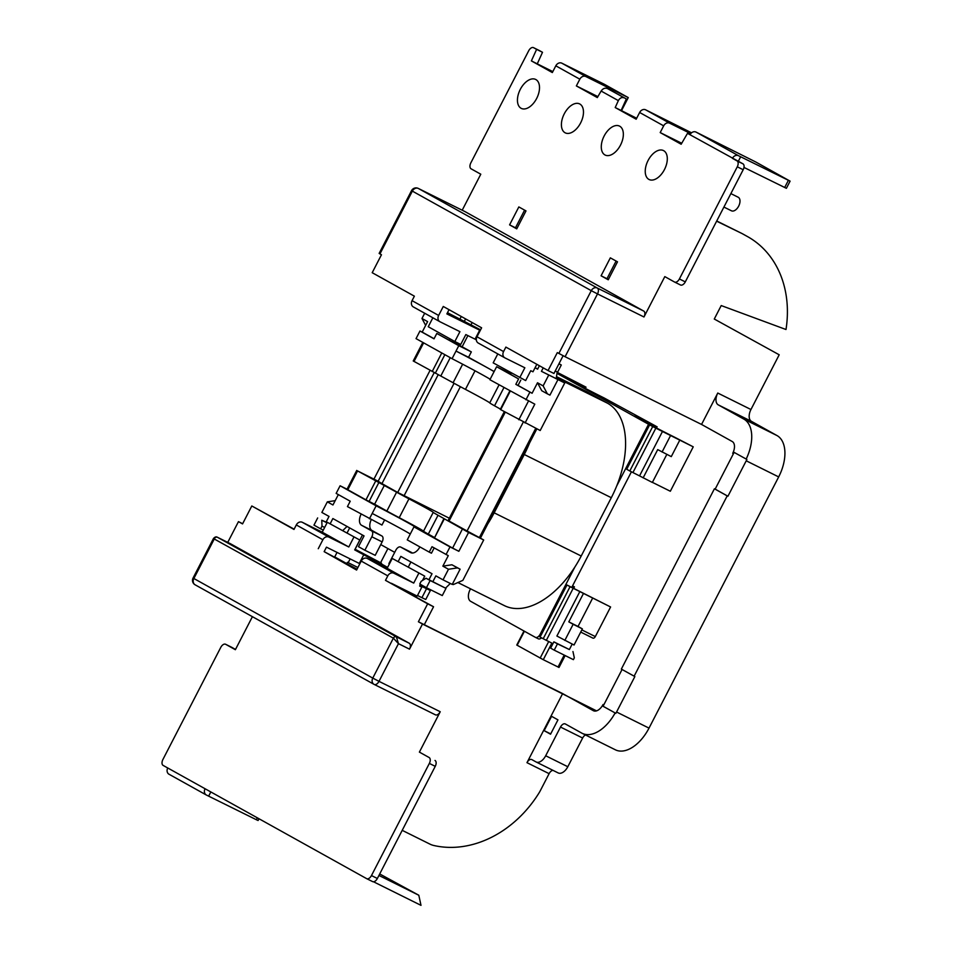<?xml version="1.0" encoding="UTF-8"?>
<svg xmlns="http://www.w3.org/2000/svg" width="953" height="953" viewBox="0 0 953 953"><rect width="100%" height="100%" fill="white"/><g stroke="black" fill="none" stroke-linecap="round" stroke-linejoin="round"><path stroke-width="1.43" d="M663.681 150.681A16.153 9.351 -63.6 0 0 663.455 150.562A16.153 9.351 -63.6 0 0 647.992 160.676A16.153 9.351 -63.6 0 0 648.862 179.39A16.153 9.351 -63.6 0 0 649.088 179.509A16.153 9.351 -63.6 0 0 664.551 169.384A16.153 9.351 -63.6 0 0 663.681 150.681M579.853 104.032A16.153 9.351 -63.6 0 0 579.627 103.913A16.153 9.351 -63.6 0 0 564.164 114.026A16.153 9.351 -63.6 0 0 565.034 132.741A16.153 9.351 -63.6 0 0 565.26 132.86A16.153 9.351 -63.6 0 0 580.722 122.734A16.153 9.351 -63.6 0 0 579.853 104.032M619.724 126.213A16.153 9.351 -63.6 0 0 619.498 126.094A16.153 9.351 -63.6 0 0 604.035 136.219A16.153 9.351 -63.6 0 0 604.905 154.922A16.153 9.351 -63.6 0 0 605.131 155.041A16.153 9.351 -63.6 0 0 620.594 144.927A16.153 9.351 -63.6 0 0 619.724 126.213M535.884 79.564A16.153 9.351 -63.6 0 0 535.657 79.444A16.153 9.351 -63.6 0 0 520.195 89.57A16.153 9.351 -63.6 0 0 521.065 108.273A16.153 9.351 -63.6 0 0 521.291 108.392A16.153 9.351 -63.6 0 0 536.753 98.278A16.153 9.351 -63.6 0 0 535.884 79.564M374.029 478.954L430.065 370.372M622.059 669.494L603.785 704.898L603.046 704.529L602.356 705.875L615.852 713.344A35.344 20.454 116.4 0 0 616.567 712.01L634.853 676.57L621.344 669.089L714.416 488.77L727.199 495.87L634.114 676.201M603.046 704.529A10.102 5.849 116.4 0 1 593.445 710.735A10.102 5.849 116.4 0 1 593.302 710.664L562.639 693.593L526.973 762.674A5.051 2.919 116.4 0 1 531.774 759.577A5.051 2.919 116.4 0 1 531.845 759.612L535.943 761.888A10.102 5.849 -63.6 0 0 536.086 761.959A10.102 5.849 -63.6 0 0 545.688 755.753L560.495 727.044A5.051 2.919 116.4 0 1 565.296 723.946A5.051 2.919 116.4 0 1 565.367 723.982L581.723 733.083A35.344 20.454 -63.6 0 0 582.223 733.345A35.344 20.454 -63.6 0 0 615.114 712.975M551.573 716.311L544.163 730.665L550.548 734.215L557.958 719.86L551.573 716.311M615.209 107.546L618.354 100.625L601.129 91.047C602.892 88.534 604.964 87.688 607.359 88.51L626.347 98.945L621.118 110.465L615.209 107.546L636.175 119.208L639.642 112.478A5.051 4.122 -60.9 0 1 645.646 109.821L669.673 123.187A5.051 4.122 119.1 0 0 663.669 125.844L660.191 132.574L681.157 144.237L687.506 133.337L690.008 134.73A5.051 4.122 -60.9 0 1 696.012 132.074L738.444 155.684L790.097 181.141L755.8 162.01L696.012 132.074M636.664 118.255L621.118 110.465M464.683 211.447A5.051 2.919 116.4 0 1 464.754 211.483A5.051 2.919 116.4 0 1 464.826 211.518L418.355 188.456L597.269 288.009L643.74 311.071A5.051 2.919 116.4 0 1 643.978 316.98L664.813 276.608L674.521 282.017A5.051 2.919 -63.6 0 0 674.593 282.052A5.051 2.919 -63.6 0 0 679.394 278.955L737.277 166.799A5.051 2.919 -63.6 0 0 737.038 160.902L742.935 163.821A5.051 2.919 116.4 0 1 743.185 169.729L685.302 281.874A5.051 2.919 116.4 0 1 680.502 284.983A5.051 2.919 116.4 0 1 680.43 284.947L674.664 282.088M742.935 163.821L690.008 134.73M716.727 220.989L741.815 233.437A25.243 20.585 -60.9 0 1 742.232 233.652A106.033 86.437 -60.9 0 1 743.435 234.307L747.521 236.582A106.033 86.437 -60.9 0 1 785.999 329.512L721.218 305.568L714.274 319.029L779.197 354.79L750.952 409.516A10.102 5.849 -63.6 0 0 751.429 421.333L718.24 404.858A10.102 5.849 116.4 0 1 717.764 393.041L701.551 424.442L732.226 441.513A10.102 5.849 116.4 0 1 732.702 453.33L733.441 453.688L715.155 489.127L714.416 488.77M716.62 221.179L741.815 233.437M435.009 760.434A5.051 2.919 116.4 0 1 435.247 766.343L429.35 763.413A5.051 2.919 -63.6 0 0 429.1 757.504L419.391 752.108L440.226 711.736A5.051 2.919 116.4 0 1 435.426 714.833A5.051 2.919 116.4 0 1 435.354 714.798L374.279 684.48M429.35 763.413L371.467 875.557L377.364 878.487L435.247 766.343M377.364 878.487A5.051 2.919 116.4 0 1 372.563 881.585A5.051 2.919 116.4 0 1 372.492 881.549L366.738 878.69M616.103 261.051L606.978 278.717L608.383 279.491M516.943 228.47L515.478 227.803L516.883 228.577M643.978 316.98L597.507 293.917L565.093 356.72L557.314 352.61L548.058 370.55L553.955 373.481L563.116 355.719M449.03 309.677L446.862 313.894L479.681 330.179L475.059 339.161L465.838 334.574L460.74 344.45L454.843 341.519L428.254 326.724L432.865 317.79M509.581 224.872L516.74 228.851L525.996 210.911L518.837 206.932L509.581 224.872L515.478 227.803L524.603 210.136M597.888 96.61L576.362 85.925L597.317 97.587L601.129 91.047M645.646 109.821L691.556 132.812M681.729 143.26L660.191 132.574M552.823 71.606L531.381 60.897L552.335 72.559L555.813 65.828A5.051 4.122 -60.9 0 1 561.817 63.172L585.833 76.538A5.051 4.122 119.1 0 0 579.829 79.194L576.362 85.925M737.038 160.902L732.44 158.341A5.051 4.122 119.1 0 1 738.444 155.684M790.097 181.141L786.392 188.313L743.971 167.43M740.66 156.78L738.337 161.26M690.067 134.611L687.506 133.337M539.35 50.545A5.051 2.919 116.4 0 1 539.422 50.58A5.051 2.919 116.4 0 1 539.493 50.616L542.507 52.296L537.278 63.827M531.381 60.897L536.61 49.365L533.585 47.686A5.051 2.919 -63.6 0 0 533.513 47.65A5.051 2.919 -63.6 0 0 528.712 50.747L470.83 162.892A5.051 2.919 -63.6 0 0 471.08 168.8L480.788 174.208L462.205 210.22M536.61 49.365L542.507 52.296M585.833 76.538L628.253 97.587L604.226 84.221L561.817 63.172M607.359 88.51L626.347 98.945M690.722 133.634L669.673 123.187M565.093 356.72L701.551 424.442M714.274 319.029L779.197 354.79M742.232 233.652L746.318 235.927A106.033 86.437 -60.9 0 1 747.521 236.582M381.2 563.819L381.51 563.223L355.052 549.214M430.387 590.503L425.765 599.473L421.905 597.686L426.527 588.716L430.387 590.503L420.261 584.785M387.502 567.595L354.695 549.893L359.793 540.029L327.308 522.304L322.221 532.179L302.304 522.292L328.88 537.087L348.798 546.974L322.221 532.179M420.464 584.38L419.618 586.024L421.834 587.119L419.677 585.916M426.527 588.716L419.928 585.44M381.51 563.223L368.597 556.814L387.609 567.392M536.837 364.308L532.965 371.801L530.75 370.705L525.663 380.569L493.177 362.855L497.788 353.92M504.661 357.732L478.358 343.104A5.051 4.122 -60.9 0 1 478.215 343.02A5.051 4.122 -60.9 0 1 476.988 336.778L503.565 351.574L505.876 347.095L548.058 370.55M503.565 351.574A5.051 4.122 119.1 0 0 504.792 357.816A5.051 4.122 119.1 0 0 504.935 357.887L524.853 367.775L519.754 377.638M439.738 321.614L413.435 306.973A5.051 4.122 -60.9 0 1 413.292 306.902A5.051 4.122 -60.9 0 1 412.065 300.66L438.642 315.455A5.051 4.122 119.1 0 0 439.881 321.697A5.051 4.122 119.1 0 0 440.012 321.769L459.93 331.656L454.843 341.519M558.851 353.468L591.265 290.665L412.351 191.112L379.937 253.915L381.462 254.761L372.206 272.701L414.376 296.169L412.065 300.66M438.642 315.455L443.276 306.473L481.61 327.808L476.988 336.778M480.574 329.821L447.481 312.691M418.391 621.761L424.299 624.691L433.555 606.751L385.488 580.353L427.659 603.821L418.391 621.761L422.489 624.036L409.516 649.16L398.461 643.668L393.375 638.165L213.448 538.54L193.054 578.054L372.766 678.095L393.375 638.165A2.525 2.061 119.1 0 1 396.377 636.842L398.461 643.668L379.008 681.347L440.226 711.736M294.12 529.153L251.806 505.972L293.989 529.439L296.3 524.948A5.051 4.122 -60.9 0 1 302.304 522.292M357.041 569.167L324.151 551.644L326.462 547.153L359.293 563.449L363.915 554.467M356.732 569.763L349.715 565.868L356.899 569.429M424.716 576.148L392.231 558.434L424.716 576.148L422.477 580.496M324.151 551.644L356.589 570.049L361.223 561.079A5.051 4.122 -60.9 0 1 367.227 558.422L393.803 573.206A5.051 4.122 119.1 0 0 387.8 575.862L385.488 580.353M318.254 548.714L322.876 539.743L296.3 524.948M227.743 542.388L238.464 521.636L242.55 523.912L251.806 505.972M230.221 543.627A5.051 2.919 116.4 0 1 230.292 543.651A5.051 2.919 116.4 0 1 230.364 543.686L217.463 537.289L396.377 636.842L409.278 643.251L230.364 543.686M409.278 643.251A5.051 2.919 116.4 0 1 409.516 649.16M424.299 624.691L596.542 710.867M231.412 647.158A5.051 2.919 116.4 0 1 231.484 647.194A5.051 2.919 116.4 0 1 231.555 647.23L235.51 649.422M206.158 794.897L169.11 774.289A5.051 4.122 -60.9 0 1 168.979 774.217A5.051 4.122 -60.9 0 1 167.74 767.975L163.142 765.414A5.051 2.919 -63.6 0 1 162.903 759.505L220.786 647.361A5.051 2.919 -63.6 0 1 225.587 644.264L231.484 647.194M371.467 875.557A5.051 2.919 -63.6 0 1 366.667 878.666A5.051 2.919 -63.6 0 1 366.595 878.618L205.062 788.739A5.051 4.122 119.1 0 0 206.289 794.981A5.051 4.122 119.1 0 0 206.432 795.052L256.357 819.723L257.334 817.829M210.816 791.943L208.647 796.148M373.493 881.763L421 905.35L418.808 895.248L378.925 875.45M402.214 830.349L430.017 844.155A25.243 20.585 119.1 0 0 433.782 845.49A106.033 86.437 -60.9 0 0 539.195 792.67A25.243 20.585 119.1 0 0 540.351 790.621L549.107 773.657L526.973 762.674M422.489 624.036L562.639 693.593M238.464 521.636L242.646 523.709M252.414 616.674L235.367 649.708L225.658 644.299A5.051 2.919 -63.6 0 0 225.587 644.264M418.808 895.248L379.711 873.949M585.547 734.989A5.051 2.919 -63.6 0 0 582.628 738.027L560.495 727.044M545.688 755.753L567.809 766.736L582.628 738.027M567.809 766.736A10.102 5.849 116.4 0 1 558.208 772.943A10.102 5.849 116.4 0 1 558.065 772.871L536.229 762.031M553.038 770.369A5.051 2.919 -63.6 0 0 549.107 773.657M715.155 489.127L727.925 496.239L746.223 460.799A35.344 20.454 116.4 0 0 746.902 459.453L733.393 451.984L732.702 453.33M746.163 459.084A35.344 20.454 -63.6 0 0 743.805 419.082L718.24 404.858M743.805 419.082L776.993 435.557L751.429 421.333M776.993 435.557A35.344 20.454 116.4 0 1 778.672 476.917L746.223 460.799M616.567 712.01L649.017 728.116L778.672 476.917M649.017 728.116A35.344 20.454 116.4 0 1 615.412 749.82L582.223 733.345M346.832 563.664A10.102 5.849 116.4 0 1 347.452 562.306L348.19 562.675L350.144 558.899M355.124 549.25L362.462 535.026M387.907 548.571L380.604 562.711M470.889 324.961L472.14 322.543M379.937 253.915L379.139 253.427L411.553 190.624L412.351 191.112A5.051 4.122 -60.9 0 1 418.355 188.456A5.051 2.919 116.4 0 0 418.284 188.42A5.051 5.051 0 0 0 411.553 190.624M429.1 757.504L419.391 752.108M427.659 603.821L433.555 606.751M349.68 527.914L347.083 532.953M337.04 552.406L335.408 555.563A35.344 20.454 116.4 0 0 334.741 556.921L346.368 563.437M334.741 556.921L346.785 563.616L347.452 562.306M608.24 279.777L617.496 261.825L610.337 257.846L601.081 275.786L608.24 279.777M643.74 311.071L464.826 211.518M727.925 496.239L727.199 495.87M544.163 730.665L550.703 733.905M259.002 818.758L258.084 820.509L256.357 819.723M421.905 597.686L417.509 595.506M421.834 587.119L417.2 596.09L391.385 583.284M359.793 540.029L327.308 522.304M393.803 573.206L413.721 583.093L418.808 573.229M413.721 583.093L387.132 568.298L367.227 558.422M387.132 568.298L392.231 558.434M328.88 537.087A5.051 4.122 119.1 0 0 322.876 539.743M353.897 537.099L348.798 546.974M476.333 339.864L475.059 339.161M628.253 97.587L621.832 110.036M624.132 97.849C621.773 97.039 619.843 97.968 618.354 100.625M622.035 110.989L621.749 109.643M606.978 278.717L601.081 275.786M734.12 452.377L733.441 453.688M603.785 704.898L603.094 706.244L602.356 705.875M603.094 706.244L615.852 713.344M230.292 543.651L217.463 537.289A2.525 2.061 119.1 0 0 214.461 538.612L193.852 578.542A5.051 4.122 -60.9 0 0 195.079 584.785A5.051 4.122 -60.9 0 0 195.222 584.856L373.862 684.254M570.049 586.703L610.599 606.978L566.987 584.999L541.28 634.781A5.051 2.919 116.4 0 1 539.791 636.842L543.198 638.736L570.049 586.703L566.987 584.999M572.515 585.952L574.445 586.881L572.586 585.821M565.153 655.557L559.006 667.469L543.281 659.702L551.847 643.108L543.198 638.736M553.884 641.857L550.643 648.147L554.217 650.137L557.457 643.859L553.884 641.857L569.37 649.553L572.181 644.097M579.817 591.622L556.897 636.032L574.04 645.014L582.366 628.873L573.146 624.286L564.819 640.44M541.554 637.819A5.051 2.919 116.4 0 1 538.326 638.808A5.051 2.919 116.4 0 1 538.254 638.76L535.455 637.366M652.71 426.563L662.466 431.483L639.546 475.892L629.79 470.973L652.71 426.563L556.993 373.362M655.521 427.48L656.14 426.289L645.812 421.166A28.781 0.643 -152.7 0 0 634.805 416.068A28.781 0.643 -152.7 0 0 639.356 418.844A28.781 0.643 -152.7 0 0 674.95 437.379L693.248 446.838L670.328 491.248L652.4 482.349M666.826 454.402L652.352 482.456L639.546 475.892M649.636 424.847L626.717 469.257L629.79 470.973M556.492 376.626L585.881 391.206A80.791 46.768 116.4 0 1 587.012 391.802L607.454 403.179A80.791 46.768 116.4 0 1 616.639 486.113L648.54 424.299M571.776 587.37L631.41 471.83M693.248 446.838L662.466 431.483M643.132 477.882L657.713 449.613L671.281 456.618L679.608 440.465M662.061 452.032L670.388 435.89M557.148 372.313L585.642 386.954L585.416 388.431M610.599 606.978L595.315 636.58A2.525 1.465 116.4 0 1 592.921 638.129A2.525 1.465 116.4 0 1 592.885 638.117L580.711 632.077L592.921 638.129M656.14 426.289L603.892 397.842A28.781 0.643 -152.7 0 1 568.298 379.306A28.781 0.643 -152.7 0 1 563.747 376.53A28.781 0.643 -152.7 0 1 574.754 381.629L586.047 387.204M557.16 378.889L556.23 378.377L557.16 378.889M480.431 538.159L536.849 428.862M539.386 365.738L537.611 369.192L535.05 367.763M537.671 369.061L535.109 367.644M543.222 367.87L541.435 371.325L556.195 378.639L557.195 371.98M541.435 371.325L564.736 382.975L540.196 430.518L500.277 409.421L509.867 390.837M561.472 381.152L564.736 382.975M561.496 381.105L556.266 378.186M555.23 371.003L557.588 372.182L561.293 364.999L558.934 363.832M558.994 363.724L561.293 364.999M424.681 313.239L421.976 318.481L427.599 321.614L422.191 332.097L419.975 331.001L434.032 338.827L436.808 333.443L449.244 340.233L449.983 338.815M422.191 332.097L434.091 338.72M425.657 325.39L421.976 318.481M442.287 595.565L426.432 587.703L430.137 580.52L445.992 588.394L442.287 595.565M445.992 588.394L426.039 578.245L421.166 581.306L419.785 583.998L426.432 587.703M426.039 578.245L430.137 580.52M432.853 581.699L435.866 575.874L443.026 579.853L448.482 569.263L442.859 566.142L451.913 564.772L457.535 567.893L448.482 569.263M434.163 547.927L431.447 553.205L429.231 552.109L432.007 546.724L448.279 555.647L442.859 566.142M419.892 546.903A9.59 5.551 116.4 0 1 410.814 552.692A9.59 5.551 116.4 0 1 410.683 552.621L410.957 552.764M410.898 552.132A5.051 2.919 116.4 0 1 410.969 552.168A5.051 2.919 116.4 0 1 411.041 552.204L400.713 547.082L410.683 552.621M400.713 547.082A5.051 2.919 -63.6 0 0 400.653 547.046A5.051 2.919 -63.6 0 0 395.852 550.143L388.895 563.604L389.42 563.89M428.957 579.698L432.031 573.742L400.844 556.385L398.247 561.424M443.026 579.853L452.246 584.427L460.108 569.179L457.535 567.893M452.377 584.165L453.259 584.594L462.86 580.353L483.695 539.982L468.578 532.477L458.858 551.31L450.007 546.915L446.064 554.539M371.825 536.777A5.051 2.919 -63.6 0 0 371.575 530.869L381.903 535.991A5.051 2.919 116.4 0 1 382.153 541.9L371.825 536.777L364.88 550.226L375.208 555.349L380.759 544.592L394.709 552.347M364.88 550.226L358.483 546.677L364.046 535.908L332.859 518.551L330.191 523.733M323.27 530.142L320.613 528.82L322.007 526.127L321.757 520.219L327.034 522.84L326.021 522.256L329.023 516.419L321.864 512.44L327.332 501.85L335.182 500.67M321.757 520.219L326.081 522.125M320.613 528.82L313.966 525.127L317.671 517.944M371.229 519.719A9.59 5.551 -63.6 0 0 371.944 530.44L361.616 525.317L371.575 530.869M381.903 535.991L371.944 530.44M380.759 544.592L382.153 541.9M412.542 553.038L411.041 552.204M347.047 489.211L340.102 485.768L336.159 493.392L350.216 501.207L347.44 506.591L381.962 525.043L384.607 519.933M460.108 569.179L451.913 564.772M419.975 331.001L416.044 338.625L452.079 358.685L458.786 345.677L436.808 333.443M438.213 374.624L381.962 483.612L378.138 481.241L434.199 372.623M535.741 428.314L479.359 537.563L483.695 539.982M378.138 481.241L357.542 470.913L396.591 492.189A30.293 0.679 27.3 0 0 408.944 498.836A42.921 0.953 -152.7 0 1 433.246 512.357A30.293 0.679 27.3 0 0 438.035 515.251L468.578 532.477M479.359 537.563L467.077 530.988L523.28 422.108M505.245 412.208L449.066 521.029L467.077 530.988M449.066 521.029L448.148 520.481L504.304 411.684M449.316 518.218L397.711 492.451L454.069 383.285M381.962 483.612L397.711 492.451M384.345 485.375L374.612 504.22L386.87 511.034L396.591 492.189M438.035 515.251L428.314 534.097L434.234 537.385M450.007 546.915L413.959 526.866L407.253 539.874L429.231 552.109M340.102 485.768L376.137 505.817L369.419 518.825M413.959 526.866A49.246 1.096 27.3 0 0 415.377 527.295A49.246 1.096 27.3 0 0 376.137 505.817M458.858 551.31L452.615 548.058L462.336 529.213M444.181 519.123L434.461 537.957L452.615 548.058M434.461 537.957L443.788 518.873M428.314 534.097A30.293 0.679 -152.7 0 1 423.525 531.202L433.246 512.357M408.944 498.836L399.224 517.682A42.921 0.953 -152.7 0 1 423.525 531.202M399.224 517.682A30.293 0.679 -152.7 0 1 386.87 511.034M374.612 504.22L365.964 499.849L375.685 481.003M357.542 470.913L347.821 489.747L365.964 499.849M347.821 489.747L347.023 489.258L356.744 470.425M410.266 534.025A49.246 1.096 27.3 0 0 403.655 530.19A49.246 1.096 27.3 0 0 372.194 513.441M327.332 501.85L332.954 504.983L338.327 494.595M500.444 409.099L494.536 405.799A30.293 0.679 -152.7 0 1 489.735 402.905L499.074 384.833M467.899 335.599L462.134 346.773L471.33 351.895L468.554 357.28L456.01 351.061A49.246 1.096 27.3 0 1 487.471 367.798L494.142 371.515M468.554 357.28L487.471 367.798A49.246 1.096 27.3 0 1 494.083 371.634M525.067 423.013L534.8 404.179L489.902 379.735L496.62 366.726L510.427 373.659M496.62 366.726L518.599 378.949L515.823 384.333L532.096 393.255L537.504 382.761L543.127 385.894L548.594 375.303M511.32 372.945L510.594 374.362L518.599 378.949M510.594 374.362L510.915 372.718M475.035 370.788L465.445 389.384A30.293 0.679 -152.7 0 1 453.08 382.737L413.233 360.973L422.822 342.401M543.127 385.894L547.367 393.851L541.745 390.718L537.504 382.761M525.949 399.784L529.88 392.159M465.445 389.384A42.921 0.953 -152.7 0 1 489.735 402.905M616.639 486.113A80.791 46.768 -63.6 0 1 611.302 497.704L581.211 556.016A80.791 46.768 116.4 0 1 574.862 567.047L540.184 634.233L541.28 634.781M611.302 497.704L524.269 454.51L494.166 512.821L581.211 556.016M540.184 634.233A5.051 2.919 -63.6 0 1 535.383 637.343A5.051 2.919 -63.6 0 1 535.312 637.307L470.639 601.319A10.102 5.849 -63.6 0 1 470.163 589.502L470.52 588.811M574.862 567.047A80.791 46.768 116.4 0 1 504.399 605.631L457.893 582.545M524.269 454.51A80.791 46.768 -63.6 0 0 529.594 442.907M487.817 523.852A80.791 46.768 -63.6 0 0 494.166 512.821M490.152 379.258A49.246 1.096 27.3 0 0 452.079 358.685M450.257 357.673L440.834 375.923M520.814 380.056L518.039 385.429L532.096 393.255M518.039 385.429L515.823 384.333M462.134 346.773L449.244 340.233M471.33 351.895L458.786 345.677M361.616 525.317A9.59 5.551 116.4 0 1 361.104 514.191M557.815 379.878L549.941 395.126L547.367 393.851M408.325 567.035L410.922 561.996M347.035 526.437L342.782 530.559M324.663 527.45L322.007 526.127M450.328 583.474L445.527 588.132M583.391 593.612L568.81 621.868L573.146 624.286M592.611 598.186L578.03 626.455L582.366 628.873M578.03 626.455L568.81 621.868M543.281 659.702L516.764 645.038L523.995 631.005M557.457 643.859L569.37 649.553M572.956 651.542L574.325 657.856L573.396 659.655L554.217 650.137M464.182 321.626L465.588 318.898M459.763 319.41L461.276 316.491M731.356 210.756A7.576 4.384 -63.6 0 0 731.463 210.804A7.576 4.384 -63.6 0 0 738.706 206.062A7.576 4.384 -63.6 0 0 738.301 197.295A7.576 4.384 -63.6 0 0 738.194 197.235A7.576 4.384 -63.6 0 0 738.087 197.188M784.664 187.527L788.369 180.343M539.493 50.616L533.585 47.686M717.764 393.041L750.952 409.516M387.8 575.862L361.223 561.079M348.19 562.675L357.899 567.5M167.74 767.975L205.062 788.739M663.669 125.844L639.642 112.478M579.829 79.194L555.813 65.828M231.555 647.23L225.658 644.299M679.394 278.955L685.302 281.874M743.185 169.729L737.277 166.799M597.269 288.009A5.051 2.919 116.4 0 1 597.507 293.917L591.265 290.665A5.051 4.122 -60.9 0 1 597.269 288.009M418.057 188.325A5.051 2.919 116.4 0 1 418.284 188.42L464.754 211.483M379.008 681.347A5.051 2.919 116.4 0 1 374.207 684.445A5.051 2.919 116.4 0 1 374.136 684.409A5.051 4.122 -60.9 0 1 373.993 684.337A5.051 4.122 -60.9 0 1 372.766 678.095L379.008 681.347M573.17 588.323L546.319 640.368M558.041 667.029L564.2 655.092M655.831 428.183L632.911 472.593M503.958 387.549L494.536 405.799M432.185 371.551L441.775 352.955M423.632 342.854L414.031 361.449M460.37 386.704L404.072 495.774M556.326 377.793L607.454 403.179M587.012 391.802L556.492 376.649M510.284 391.064L500.682 409.671M518.825 419.761L528.486 401.046M444.86 354.671L435.307 373.183M453.08 382.737L462.646 364.201M378.806 482.635L369.085 501.469M459.012 345.153L459.656 343.902M453.056 340.531L452.365 341.853M581.842 629.897L595.315 636.58M584.475 387.942L585.082 386.751M574.754 381.629L574.278 382.558M572.765 587.834L573.48 586.44M645.812 421.166L645.336 422.096M540.16 658.082L548.702 641.548M524.412 631.231L517.157 645.276M536.086 761.959L558.208 772.943M439.881 321.697L413.292 306.902M504.792 357.816L478.215 343.02M435.426 714.833L374.207 684.445A5.051 5.051 0 0 1 373.993 684.337L195.079 584.785A5.051 5.051 0 0 1 193.054 578.054M674.593 282.052L680.502 284.983M366.667 878.666L372.563 881.585M533.513 47.65L539.422 50.58M168.979 774.217L206.289 794.981M217.391 537.254C216.236 536.468 214.913 536.896 213.448 538.54M400.653 547.046L410.969 552.168M535.383 637.343L538.326 638.808M574.445 586.881L573.718 588.299M657.105 426.741L656.462 427.968M731.463 210.804L723.911 207.063M738.194 197.235L730.868 193.602"/></g></svg>
